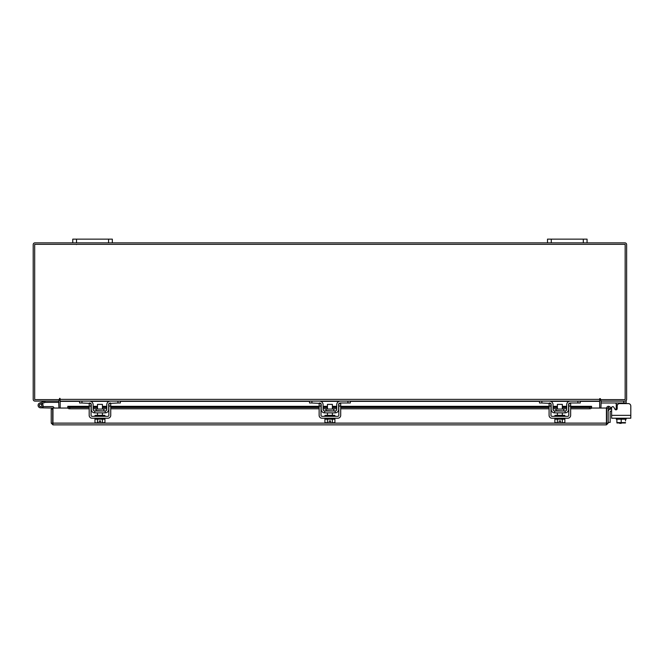 <?xml version="1.0" encoding="UTF-8"?>
<svg xmlns="http://www.w3.org/2000/svg" width="664" height="664" viewBox="0 0 664 664"><rect width="100%" height="100%" fill="white"/><g stroke="black" fill="none" stroke-linecap="round" stroke-linejoin="round"><path stroke-width="1" d="M39.408 405.762A1.237 1.237 0 0 1 40.147 404.177L45.135 402.359L44.72 401.197L39.724 403.015A2.473 2.473 0 0 0 38.246 406.185A2.473 2.473 0 0 0 41.417 407.663A2.473 2.473 0 0 0 42.313 403.587L41.442 404.467A1.237 1.237 0 0 1 40.994 406.501A1.237 1.237 0 0 1 39.334 405.339M45.135 402.359L58.922 402.342M45.227 401.106A1.494 1.494 0 0 0 44.72 401.197M41.807 405.339A1.237 1.237 0 0 0 40.147 404.177M38.097 405.339A2.473 2.473 0 0 0 40.57 407.812L52.697 408.069L52.697 409.132L51.219 409.132L51.219 423.126L52.954 424.86L52.971 408.045L67.869 408.045M42.737 406.534A2.473 2.473 0 0 0 42.156 403.446M53.933 408.045A1.494 1.494 0 0 0 52.439 406.575L43.044 406.575L43.044 407.812M39.691 406.219A1.237 1.237 0 0 0 40.57 406.575M583.316 242.858L583.316 239.14L587.067 239.14L587.067 242.858L547.51 242.858L547.51 239.14L551.269 239.14L551.269 242.858M583.316 239.14L551.269 239.14M599.675 400.483A1.735 1.735 0 0 1 600.912 399.653L600.912 401.106L626.152 401.106L626.152 403.579L628.327 403.579A2.473 2.473 0 0 1 630.8 406.053L630.8 418.22L611.61 418.22L611.61 411.107L610.739 411.107A0.589 0.589 0 0 0 610.15 411.705L610.15 422.387L608.174 422.387M608.174 411.705A2.573 2.573 0 0 1 610.739 409.132L611.61 409.132L611.61 407.845A1.187 1.187 0 0 1 613.826 407.256L614.972 409.24L613.826 407.256L614.914 409.132L616.258 409.132M619.603 423.366L621.189 423.366L619.603 422.968M108.564 242.858L108.564 239.14L112.324 239.14L112.324 242.858L72.766 242.858L72.766 239.14L76.518 239.14L76.518 242.858M108.564 239.14L76.518 239.14M628.327 403.579L619.661 403.579A2.473 2.473 0 0 0 617.188 406.053L617.188 408.651A1.187 1.187 0 0 1 614.972 409.24A1.187 1.187 0 0 0 616.258 409.812L616.258 403.438L615.071 402.99L616.258 403.438L616.258 404.766L617.553 404.766M626.152 402.99L601.111 402.99L601.111 401.114M626.152 418.22L626.152 419.208L616.881 419.208L625.529 419.208L625.529 420.968M616.258 418.22L616.258 419.208L616.881 419.208L616.881 422.586L616.881 419.208M625.529 422.586L621.205 422.586L621.205 419.208M616.881 422.586L621.205 422.586M623.562 422.968L625.471 422.968M619.238 422.968L623.172 422.968M616.939 422.968L618.848 422.968M630.8 415.349L611.61 415.349L611.61 407.845M103.908 410.601L103.908 409.082L96.014 409.082L96.014 410.601L104.306 410.999M117.96 401.106L120.333 401.106L120.333 402.99L117.96 402.99L117.96 401.106L110.448 401.106A3.66 3.66 0 0 0 106.788 404.766L106.788 409.414A1.585 1.585 0 0 1 105.203 410.999L94.72 410.999A1.585 1.585 0 0 1 93.134 409.414L93.134 404.766A3.66 3.66 0 0 0 89.474 401.106L81.962 401.106L81.962 402.99L79.589 402.99L79.589 401.106L81.962 401.106M91.059 403.953A1.776 1.776 0 0 1 91.258 404.766L91.258 409.414A3.461 3.461 0 0 0 94.72 412.875L105.203 412.875A3.461 3.461 0 0 0 108.664 409.414L108.664 404.766A1.776 1.776 0 0 1 108.863 403.953M109.12 403.579A1.776 1.776 0 0 1 110.448 402.99L109.261 403.438L117.96 402.99M90.661 403.438L81.962 402.99M89.474 402.99A1.776 1.776 0 0 1 90.802 403.579M105.203 412.875L105.203 410.999M94.72 410.999L94.72 412.875M110.448 401.106L109.485 401.239M95.018 418.22L95.018 419.208L104.904 419.208L104.904 418.22M95.018 416.336L95.018 415.349L104.904 415.349L104.904 416.336M102.43 409.082L102.43 404.376L97.492 404.376L97.492 409.082M102.463 419.208L102.463 422.586L102.455 419.208M97.467 419.208L97.467 422.586L96.33 422.968L94.969 422.586L94.969 419.208M97.459 422.586L97.459 419.208M97.467 422.586L99.218 422.935L99.218 420.968L100.704 420.968L100.704 422.935L104.953 422.586L104.953 419.208M103.825 422.968L104.729 422.702M96.33 422.968L99.218 422.935M94.969 422.586L96.097 422.968M100.704 422.935L103.592 422.968M89.183 406.053L89.183 403.579L91.059 403.579L91.059 406.053L89.183 406.053L89.183 415.349A2.872 2.872 0 0 0 92.047 418.22L107.875 418.22A2.872 2.872 0 0 0 110.739 415.349L110.739 406.053L108.863 406.053L108.863 415.349A0.988 0.988 0 0 1 107.875 416.336L92.047 416.336A0.988 0.988 0 0 1 91.059 415.349L91.059 406.053M108.863 406.053L108.863 403.579L110.739 403.579L110.739 406.053M333.859 410.601L333.859 409.082L325.966 409.082L325.966 410.601L334.258 410.999M347.919 401.106L350.293 401.106L350.293 402.99L347.919 402.99L347.919 401.106L340.4 401.106A3.66 3.66 0 0 0 336.739 404.766L336.739 409.414A1.585 1.585 0 0 1 335.154 410.999L324.671 410.999A1.585 1.585 0 0 1 323.094 409.414L323.094 404.766A3.66 3.66 0 0 0 319.434 401.106L311.914 401.106L311.914 402.99L309.54 402.99L309.54 401.106L311.914 401.106M321.011 403.953A1.776 1.776 0 0 1 321.21 404.766L321.21 409.414A3.461 3.461 0 0 0 324.671 412.875L335.154 412.875A3.461 3.461 0 0 0 338.623 409.414L338.623 404.766A1.776 1.776 0 0 1 338.814 403.953M339.072 403.579A1.776 1.776 0 0 1 340.4 402.99L339.213 403.438M347.919 402.99L340.4 402.99M320.621 403.438L311.914 402.99M319.434 402.99A1.776 1.776 0 0 1 320.762 403.579M335.154 412.875L335.154 410.999M324.671 410.999L324.671 412.875M324.97 418.22L324.97 419.208L334.863 419.208L334.863 418.22M324.97 416.336L324.97 415.349L334.863 415.349L334.863 416.336M332.39 409.082L332.39 404.376L327.443 404.376L327.443 409.082M327.418 419.208L327.418 422.586L327.418 419.208M332.415 419.208L332.415 422.586L332.407 419.208M326.281 422.968L329.178 422.935L324.92 422.586L324.92 419.208M329.178 422.935L329.178 420.968L330.655 420.968L330.655 422.935L334.913 422.586L334.913 419.208M333.776 422.968L334.689 422.702M324.92 422.586L326.057 422.968M330.655 422.935L333.552 422.968M319.135 406.053L319.135 403.579L321.011 403.579L321.011 406.053L319.135 406.053L319.135 415.349A2.872 2.872 0 0 0 322.007 418.22L337.827 418.22A2.872 2.872 0 0 0 340.698 415.349L340.698 406.053L338.814 406.053L338.814 415.349A0.988 0.988 0 0 1 337.827 416.336L322.007 416.336A0.988 0.988 0 0 1 321.011 415.349L321.011 406.053M338.814 406.053L338.814 403.579L340.698 403.579L340.698 406.053M563.819 410.601L563.819 409.082L555.926 409.082L555.926 410.601L564.209 410.999M577.871 401.106L580.245 401.106L580.245 402.99L577.871 402.99L577.871 401.106L570.351 401.106A3.66 3.66 0 0 0 566.699 404.766L566.699 409.414A1.585 1.585 0 0 1 565.114 410.999L554.631 410.999A1.585 1.585 0 0 1 553.046 409.414L553.046 404.766A3.66 3.66 0 0 0 549.385 401.106L541.874 401.106L541.874 402.99L539.5 402.99L539.5 401.106L541.874 401.106M550.971 403.953A1.776 1.776 0 0 1 551.17 404.766L551.17 409.414A3.461 3.461 0 0 0 554.631 412.875L565.114 412.875A3.461 3.461 0 0 0 568.575 409.414L568.575 404.766A1.776 1.776 0 0 1 568.774 403.953M569.031 403.579A1.776 1.776 0 0 1 570.351 402.99L569.164 403.438M577.871 402.99L570.351 402.99M550.572 403.438L541.874 402.99M549.385 402.99A1.776 1.776 0 0 1 550.713 403.579M565.114 412.875L565.114 410.999M554.631 410.999L554.631 412.875M554.93 418.22L554.93 419.208L564.815 419.208L564.815 418.22M554.93 416.336L554.93 415.349L564.815 415.349L564.815 416.336M562.342 409.082L562.342 404.376L557.395 404.376L557.395 409.082M557.378 419.208L557.378 422.586L557.37 419.208M562.366 419.208L562.366 422.586L562.366 419.208M556.233 422.968L559.13 422.935L554.88 422.586L554.88 419.208M559.13 422.935L559.13 420.968L560.615 420.968L560.615 422.935L564.865 422.586L564.865 419.208M563.728 422.968L564.641 422.702M554.88 422.586L556.009 422.968M560.615 422.935L563.504 422.968M549.086 406.053L549.086 403.579L550.971 403.579L550.971 406.053L549.086 406.053L549.086 415.349A2.872 2.872 0 0 0 551.958 418.22L567.786 418.22A2.872 2.872 0 0 0 570.65 415.349L570.65 406.053L568.774 406.053L568.774 415.349A0.988 0.988 0 0 1 567.786 416.336L551.958 416.336A0.988 0.988 0 0 1 550.971 415.349L550.971 406.053M568.774 406.053L568.774 403.579L570.65 403.579L570.65 406.053M606.697 408.045L608.174 408.045L608.174 423.126L606.697 423.126L606.697 408.045A1.735 1.735 0 0 1 609.261 406.526L608.174 408.045M591.516 408.045L606.415 408.045L606.439 424.86L52.954 424.86L52.971 423.126L606.415 423.126L606.439 424.86L608.174 423.126M51.219 423.126L52.954 423.383M52.697 423.126L52.697 409.132M609.295 406.542L610.98 407.513L610.241 408.792L608.523 407.804M570.65 406.31L591.574 406.31L591.574 407.82A1.975 0.988 180 0 1 589.599 408.792L589.599 407.513A1.975 0.988 0 0 0 591.574 406.542L570.65 406.542M89.183 406.542L67.811 406.542A1.975 0.988 0 0 0 69.786 407.513L69.786 408.792A1.975 0.988 180 0 1 67.811 407.82L67.811 406.31L89.183 406.31M69.786 407.513L89.183 407.513M93.134 407.513L97.492 407.513M102.43 407.513L106.788 407.513M110.739 407.513L319.135 407.513M323.094 407.513L327.443 407.513M332.39 407.513L336.739 407.513M340.698 407.513L549.086 407.513M553.046 407.513L557.395 407.513M562.342 407.513L566.699 407.513M570.65 407.513L589.599 407.513M69.786 408.792L89.183 408.792M93.134 408.792L97.492 408.792M102.43 408.792L106.788 408.792M110.739 408.792L319.135 408.792M323.094 408.792L327.443 408.792M332.39 408.792L336.739 408.792M340.698 408.792L549.086 408.792M553.046 408.792L557.395 408.792M562.342 408.792L566.699 408.792M570.65 408.792L589.599 408.792M58.664 401.106L58.922 408.045M600.912 408.045L601.169 401.106M60.158 400.483A1.735 1.735 0 0 0 58.922 399.653L58.922 401.106L34.935 401.106A1.735 1.735 0 0 1 33.2 399.371L33.2 244.593A1.735 1.735 0 0 1 34.935 242.858L72.766 242.858M587.067 242.858L624.899 242.858A1.735 1.735 0 0 1 626.633 244.593L626.633 399.371A1.735 1.735 0 0 1 624.899 401.106M547.51 242.858L112.324 242.858M600.414 398.632L599.675 398.632L599.675 401.106L60.158 401.106L59.785 398.267L59.42 399.628L34.677 399.628L34.677 244.335L625.156 244.335L625.156 399.628L600.414 399.628L600.414 398.632L599.675 398.632M580.245 401.363L599.675 401.363L599.675 408.045M60.158 408.045L60.158 401.363L79.589 401.363M60.158 398.632L59.42 398.632M623.778 402.99L623.778 401.106M616.258 409.414L616.906 409.414M93.134 406.542L97.492 406.542M102.43 406.542L106.788 406.542M110.739 406.542L319.135 406.542M323.094 406.542L327.443 406.542M332.39 406.542L336.739 406.542M340.698 406.542L549.086 406.542M553.046 406.542L557.395 406.542M562.342 406.542L566.699 406.542M90.827 401.363L109.095 401.363M120.333 401.363L309.54 401.363M320.778 401.363L339.055 401.363M350.293 401.363L539.5 401.363M550.738 401.363L569.006 401.363M60.158 399.371L599.675 399.371M76.418 244.559L76.833 244.335M102.43 412.875L102.43 415.349M97.492 412.875L97.492 415.349M332.39 412.875L332.39 415.349M327.443 412.875L327.443 415.349M562.342 412.875L562.342 415.349M557.395 412.875L557.395 415.349M566.699 406.31L562.342 406.31M557.395 406.31L553.046 406.31M549.086 406.31L340.698 406.31M336.739 406.31L332.39 406.31M327.443 406.31L323.094 406.31M319.135 406.31L110.739 406.31M106.788 406.31L102.43 406.31M97.492 406.31L93.134 406.31"/></g></svg>
